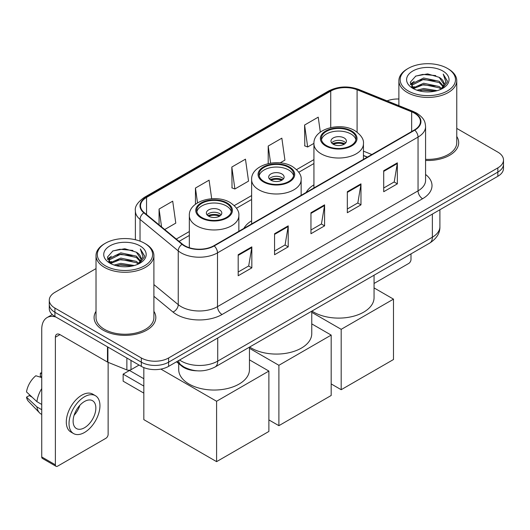 <?xml version="1.0" encoding="UTF-8"?>
<svg xmlns="http://www.w3.org/2000/svg" width="530" height="530" viewBox="0 0 530 530"><rect width="100%" height="100%" fill="white"/><g stroke="black" fill="none" stroke-linecap="round" stroke-linejoin="round"><path stroke-width="0.79" d="M251.631 220.785A34.086 19.676 0 0 0 243.88 228.397M313.932 184.818A34.086 19.676 0 0 0 306.174 192.43M367.283 157.152L363.447 155.601M196.875 370.801A19.292 11.137 180 0 1 181.697 366.058L176.53 361.798M96.016 268.604L54.928 292.328A19.292 11.137 0 0 0 49.277 300.205L49.277 308.606A19.292 11.137 0 0 0 54.928 316.483L141.331 366.369A19.292 11.137 0 0 0 168.613 366.369L497.849 176.285A19.292 11.137 0 0 0 503.5 168.407L503.5 164.207A19.292 11.137 0 0 1 497.849 172.084A19.292 11.137 0 0 0 503.5 164.207L503.5 160.007A19.292 11.137 0 0 0 497.849 152.13L456.761 128.406M49.277 300.205A19.292 11.137 0 0 0 54.928 308.082L141.331 357.969A19.292 11.137 0 0 0 168.613 357.969L168.613 362.169L497.849 172.084L168.613 362.169A19.292 11.137 0 0 1 141.331 362.169A19.292 11.137 0 0 0 168.613 362.169L168.613 366.369M54.928 308.082L54.928 312.283L141.331 362.169L54.928 312.283A19.292 11.137 0 0 1 49.277 304.406A19.292 11.137 0 0 0 54.928 312.283L54.928 316.483M96.016 311.335A30.866 17.821 0 0 0 94.088 317.536A30.866 17.821 0 0 0 103.131 330.137A30.866 17.821 0 0 0 136.773 333.999A30.866 17.821 0 0 0 155.827 317.536A30.866 17.821 0 0 0 153.899 311.335A30.866 17.821 0 0 1 155.827 317.536A30.866 17.821 0 0 1 136.773 333.999A30.866 17.821 0 0 1 103.131 330.137A30.866 17.821 0 0 1 94.088 317.536A30.866 17.821 0 0 1 96.016 311.335M414.4 113.142A20.577 11.879 180 0 1 420.429 121.542A20.577 11.879 180 0 1 414.4 129.949L213.862 245.728A20.577 11.879 180 0 1 182.452 244.144L144.246 212.643A20.577 11.879 180 0 1 140.523 205.826A20.577 11.879 180 0 1 146.552 197.425L330.74 91.087A20.577 11.879 180 0 1 357.094 89.755L411.658 111.81A20.577 11.879 180 0 1 414.4 113.142M414.765 112.936A21.094 12.177 0 0 0 411.949 111.572L357.386 89.51A21.094 12.177 0 0 0 330.375 90.875L146.187 197.213A21.094 12.177 0 0 0 143.822 212.808L182.028 244.31A21.094 12.177 0 0 0 214.226 245.94L414.765 130.155A21.094 12.177 0 0 0 414.765 112.936M238.189 254.731L238.189 275.739L251.829 267.862L251.829 246.861L238.189 254.731M238.189 272.009L248.696 265.947L251.776 247.556A5.148 2.968 -120 0 0 251.829 246.861M248.603 266L251.829 267.862M274.566 233.73L274.566 254.738L288.214 246.861L288.214 225.853L274.566 233.73M274.566 251.008L285.08 244.94L288.154 226.555A5.148 2.968 -120 0 0 288.214 225.853M284.988 244.993L288.214 246.861M383.707 170.72L383.707 191.721L397.348 183.85L397.348 162.843L383.707 170.72M383.707 187.998L394.214 181.929L397.295 163.538A5.148 2.968 -120 0 0 397.348 162.843M394.121 181.982L397.348 183.85M347.329 191.721L347.329 212.729L360.97 204.852L360.97 183.85L347.329 191.721M347.329 208.999L357.836 202.937L360.917 184.546A5.148 2.968 -120 0 0 360.97 183.85M357.743 202.99L360.97 204.852M310.951 212.729L310.951 233.73L324.592 225.853L324.592 204.852L310.951 212.729M310.951 230.007L321.458 223.938L324.539 205.547A5.148 2.968 -120 0 0 324.592 204.852M321.365 223.991L324.592 225.853M425.577 160.457A30.866 17.821 0 0 0 458.688 142.683A30.866 17.821 0 0 0 456.761 136.482A30.866 17.821 0 0 1 458.688 142.683A30.866 17.821 0 0 1 425.577 160.457M168.613 357.969L497.849 167.884A19.292 11.137 0 0 0 503.5 160.007M398.878 99.004A19.292 11.137 0 0 0 387.052 100.879M164.711 229.516L175.788 223.123L172.707 201.175L159.066 209.052L159.066 224.859M280.145 162.869L284.928 160.113L281.847 138.164L268.206 146.041L268.206 163.591M320.325 132.116L318.225 117.163L304.584 125.04L304.803 145.916M211.689 198.73L209.085 180.173L195.444 188.051L195.444 204.269M231.822 167.043L234.903 188.991L248.543 181.114L245.463 159.166L231.822 167.043L232.041 187.918M234.903 188.991L231.822 187.839M268.206 146.041L270.605 163.134M304.584 125.04L307.665 146.982L313.932 143.365M307.665 146.982L304.584 145.829M195.444 188.051L197.518 202.844M159.066 209.052L161.57 226.926M374.061 283.464L408.716 263.456A3.213 1.855 120 0 0 410.995 259.514L410.995 253.89M408.266 90.961A27.653 15.966 0 0 0 447.373 90.961A27.653 15.966 0 0 0 447.373 68.377L448.281 68.907A28.938 16.708 0 0 1 456.761 80.719A28.938 16.708 0 0 1 438.893 96.155A28.938 16.708 0 0 1 407.358 92.531A28.938 16.708 0 0 1 398.878 80.719A28.938 16.708 0 0 1 407.358 68.907L408.266 68.377A27.653 15.966 0 0 0 408.266 90.961M425.577 159.338A28.938 16.708 0 0 0 456.761 142.683L456.761 80.719M416.984 90.206L423.656 88.497L437.184 90.663M418.892 90.789L423.656 89.808L435.209 91.153L422.755 90.166L419.025 90.822M412.83 88.066L423.656 83.243L439.184 86.522L441.689 88.596M413.486 88.609L423.656 84.555L439.184 87.834L440.993 89.219M411.929 87.165L412.287 83.68L423.656 77.996L439.184 81.269L443.438 86.092M411.79 86.529L412.287 84.992L423.656 79.308L439.184 82.581L443.133 86.721M440.827 89.351A16.079 9.282 0 0 0 443.895 83.899A16.079 9.282 0 0 0 439.184 77.334L443.888 84.21M442.828 71.007A21.22 12.25 0 0 0 412.857 70.98A21.22 12.25 0 0 0 412.718 88.278A21.22 12.25 0 0 0 412.81 88.331A21.22 12.25 0 0 0 442.914 88.278A21.22 12.25 0 0 0 442.828 71.007M439.184 77.334L427.637 73.889L415.765 76.068L410.26 82.289L413.91 88.914M442.146 88.709L447.274 82.203L447.373 81.037L443.206 74.067L445.829 81.878L441 89.272M448.281 68.907L447.373 68.377A27.653 15.966 0 0 0 408.266 68.377M443.206 74.067L447.373 81.302M415.487 76.207L422.755 74.412L435.779 75.578M410.472 84.654L412.843 82.793M418.064 80.573L422.755 79.659L435.315 80.692M418.064 85.82L422.755 84.913L435.315 85.946M410.333 84.138L414.228 81.368M412.406 87.669L414.228 86.622M350.966 131.394A17.364 10.024 0 0 0 332.045 129.214A17.364 10.024 0 0 0 321.326 138.476A17.364 10.024 0 0 0 326.414 145.564A17.364 10.024 0 0 0 345.335 147.744A17.364 10.024 0 0 0 356.054 138.476A17.364 10.024 0 0 0 350.966 131.394M355.902 139.794A17.364 10.024 0 0 0 350.966 134.017A17.364 10.024 0 0 0 333.112 131.612A17.364 10.024 0 0 0 321.471 139.794M311.958 311.064A35.371 20.418 0 0 0 313.68 312.13A35.371 20.418 0 0 0 352.225 316.556A35.371 20.418 0 0 0 374.061 297.688L374.061 275.209M344.149 137.952A7.718 4.459 0 0 0 335.735 136.985A7.718 4.459 0 0 0 330.972 141.106A7.718 4.459 0 0 0 333.231 144.253A7.718 4.459 0 0 0 341.645 145.22A7.718 4.459 0 0 0 346.408 141.106A7.718 4.459 0 0 0 344.149 137.952M345.719 142.941A7.718 4.459 0 0 0 344.149 141.629A7.718 4.459 0 0 0 331.661 142.941M332.456 143.729A10.289 5.943 180 0 1 344.474 143.544L344.474 144.054M333.297 144.292A9.003 5.201 180 0 1 343.546 144.081L344.474 143.544M343.394 144.637L343.546 144.081M341.188 389.709L341.188 329.322L393.485 299.132L393.485 359.519L341.188 389.709L331.184 383.932M341.188 329.322L311.759 312.336M374.061 287.916L393.485 299.132M288.665 167.361A17.364 10.024 0 0 0 269.743 165.188A17.364 10.024 0 0 0 259.024 174.45A17.364 10.024 0 0 0 264.112 181.538A17.364 10.024 0 0 0 283.033 183.711A17.364 10.024 0 0 0 293.752 174.45A17.364 10.024 0 0 0 288.665 167.361M293.6 175.761A17.364 10.024 0 0 0 288.665 169.984A17.364 10.024 0 0 0 270.81 167.579A17.364 10.024 0 0 0 259.177 175.761M249.663 347.031A35.371 20.418 0 0 0 251.379 348.097A35.371 20.418 0 0 0 289.923 352.523A35.371 20.418 0 0 0 311.759 333.655L311.759 311.176M281.847 173.919A7.718 4.459 0 0 0 273.434 172.959A7.718 4.459 0 0 0 268.67 177.073A7.718 4.459 0 0 0 270.929 180.227A7.718 4.459 0 0 0 279.343 181.187A7.718 4.459 0 0 0 284.106 177.073A7.718 4.459 0 0 0 281.847 173.919M283.418 178.908A7.718 4.459 0 0 0 281.847 177.596A7.718 4.459 0 0 0 269.359 178.908M270.154 179.696A10.289 5.943 180 0 1 282.172 179.511L282.172 180.021M270.996 180.26A9.003 5.201 180 0 1 281.244 180.048L282.172 179.511M281.092 180.604L281.244 180.048M278.893 425.676L278.893 365.296L331.184 335.099L331.184 395.486L278.893 425.676L268.882 419.906M278.893 365.296L249.458 348.303M311.759 323.883L331.184 335.099M226.37 203.328A17.364 10.024 0 0 0 207.442 201.155A17.364 10.024 0 0 0 196.723 210.417A17.364 10.024 0 0 0 201.811 217.505A17.364 10.024 0 0 0 220.732 219.678A17.364 10.024 0 0 0 231.451 210.417A17.364 10.024 0 0 0 226.37 203.328M231.305 211.728A17.364 10.024 0 0 0 226.37 205.951A17.364 10.024 0 0 0 208.509 203.547A17.364 10.024 0 0 0 196.875 211.728M178.716 363.606L178.716 369.622A35.371 20.418 0 0 0 189.077 384.065A35.371 20.418 0 0 0 227.622 388.49A35.371 20.418 0 0 0 249.458 369.622L249.458 347.15M219.546 209.893A7.718 4.459 0 0 0 211.139 208.926A7.718 4.459 0 0 0 206.369 213.04A7.718 4.459 0 0 0 208.635 216.194A7.718 4.459 0 0 0 217.042 217.161A7.718 4.459 0 0 0 221.805 213.04A7.718 4.459 0 0 0 219.546 209.893M221.116 214.882A7.718 4.459 0 0 0 219.546 213.564A7.718 4.459 0 0 0 207.058 214.882M207.853 215.67A10.289 5.943 180 0 1 219.87 215.478L219.87 215.995M208.701 216.227A9.003 5.201 180 0 1 218.943 216.015L219.87 215.478M218.791 216.578L218.943 216.015M143.829 393.121L123.139 381.176L123.139 374.14L143.829 386.085M216.591 461.65L216.591 401.263L268.882 371.066L268.882 431.453L216.591 461.65L143.829 419.641L143.829 367.588M216.591 401.263L160.875 369.099M249.458 359.857L268.882 371.066M123.139 374.14L129.505 370.463L143.829 378.738M130.983 360.393L130.983 369.715L139.059 365.057M55.889 317.039A25.725 14.853 -120 0 0 47.071 317.576A25.725 14.853 -120 0 0 41.737 329.349L41.737 456.946L55.385 464.823L55.385 337.226A6.433 3.71 60 0 1 56.717 334.284A6.433 3.71 60 0 1 59.93 334.602L107.477 362.056L107.477 346.825M55.385 464.823A3.213 1.855 120 0 0 56.047 466.294L42.407 458.423A3.213 1.855 -60 0 1 41.737 456.946M56.047 466.294A3.213 1.855 120 0 0 57.657 466.135L105.861 438.31A3.213 1.855 120 0 0 108.133 434.368L108.133 362.354M130.983 369.715A3.213 1.855 180 0 1 126.869 369.927L107.908 362.262A3.213 1.855 180 0 1 107.477 362.056M84.489 427.75A16.079 9.282 120 0 0 94.989 413.585A16.079 9.282 120 0 0 92.525 400.7A16.079 9.282 120 0 0 84.489 401.501A16.079 9.282 120 0 0 73.981 415.666A16.079 9.282 120 0 0 76.446 428.551A16.079 9.282 120 0 0 84.489 427.75M74.101 415.288A16.079 9.282 120 0 0 79.871 405.298M41.737 373.551L40.379 373.133L40.379 376.366L41.737 377.155M95.42 395.691L92.69 394.115A21.863 12.627 120 0 0 81.759 395.194A21.863 12.627 120 0 0 67.476 414.467A21.863 12.627 120 0 0 70.828 431.99L73.551 433.56A21.863 12.627 120 0 0 84.489 432.48A21.863 12.627 120 0 0 98.772 413.208A21.863 12.627 120 0 0 95.42 395.691A21.863 12.627 120 0 0 84.489 396.771A21.863 12.627 120 0 0 70.205 416.043A21.863 12.627 120 0 0 73.551 433.56M41.737 388.583A21.22 12.25 120 0 0 36.914 401.66L26.5 391.922A16.721 9.653 120 0 1 35.828 375.763L41.737 377.552M41.737 404.45L36.914 401.66M32.131 397.195L29.296 395.559L26.5 397.169L36.914 406.914L41.737 409.697M36.914 406.914A21.22 12.25 120 0 0 39.531 412.837A21.22 12.25 120 0 0 41.135 414.102L41.737 414.453M41.737 372.756A16.721 9.653 120 0 0 40.379 373.133M26.5 397.169A16.721 9.653 120 0 0 28.474 401.329L39.531 412.837M105.404 265.815A27.653 15.966 0 0 0 144.511 265.815A27.653 15.966 0 0 0 144.511 243.237L145.425 243.76A28.938 16.708 0 0 1 153.899 255.573A28.938 16.708 0 0 1 136.031 271.009A28.938 16.708 0 0 1 104.496 267.385A28.938 16.708 0 0 1 96.016 255.573A28.938 16.708 0 0 1 104.496 243.76L105.404 243.237A27.653 15.966 0 0 0 105.404 265.815M96.016 255.573L96.016 317.536A28.938 16.708 0 0 0 104.496 329.349A28.938 16.708 0 0 0 136.031 332.973A28.938 16.708 0 0 0 153.899 317.536L153.899 255.573M114.122 265.06L120.8 263.35L134.328 265.517M116.037 265.643L120.8 264.662L132.348 266.007M109.962 262.913L120.8 258.097L136.329 261.376L138.827 263.45M110.631 263.463L120.8 259.409L136.329 262.688L138.131 264.072M109.074 262.019L109.432 258.534L120.8 252.85L136.329 256.123L140.582 260.945M108.928 261.383L109.432 259.846L120.8 254.161L136.329 257.441L140.278 261.575M137.972 264.205A16.079 9.282 0 0 0 141.04 258.753A16.079 9.282 0 0 0 136.329 252.187L141.026 259.071M139.966 245.86A21.22 12.25 0 0 0 110.001 245.834A21.22 12.25 0 0 0 109.862 263.132A21.22 12.25 0 0 0 109.955 263.185A21.22 12.25 0 0 0 140.059 263.132A21.22 12.25 0 0 0 139.966 245.86M136.329 252.187L124.775 248.742L112.903 250.922L107.404 257.143L111.048 263.774M139.284 263.562L144.412 257.057L144.518 255.891L140.344 248.921L142.974 256.732L138.138 264.125M145.425 243.76L144.511 243.237A27.653 15.966 0 0 0 105.404 243.237M140.344 248.921L144.511 256.156M112.632 251.061L119.899 249.266L132.924 250.432M107.61 259.508L109.982 257.646M115.209 255.427L119.899 254.519L132.46 255.546M115.209 260.674L119.899 259.766L132.46 260.8M116.169 265.676L119.899 265.02L132.334 266.014M107.477 258.991L111.366 256.222M109.544 262.522L111.366 261.476M181.697 365.488L181.697 366.058M179.617 360.016A25.725 14.853 0 0 0 181.346 361.115A25.725 14.853 0 0 0 217.724 361.115L432.367 237.195A25.725 14.853 0 0 0 439.9 226.694C440.085 233.081 436.687 238.54 429.704 243.084L215.061 367.005A12.859 7.427 60 0 0 217.724 361.115L217.724 338.014M432.367 214.094L432.367 237.195A12.859 7.427 60 0 1 429.704 243.084M178.577 360.619A12.859 8.606 129.5 0 0 180.816 364.799L176.914 361.579M497.849 176.285L497.849 167.884M141.331 366.369L141.331 357.969M425.577 174.469A32.158 18.563 180 0 1 422.589 198.737L222.044 314.515A6.433 3.71 60 0 1 217.499 306.638L418.044 190.86A25.725 14.853 0 0 0 425.577 180.352L425.577 126.584A25.725 14.853 180 0 1 418.044 137.084A6.433 3.71 -120 0 0 414.765 130.155M222.044 314.515A32.158 18.563 180 0 1 176.569 314.515A32.158 18.563 180 0 1 172.972 312.037L153.899 296.31M182.028 244.31A6.433 4.3 129.5 0 0 178.239 250.889L178.239 304.657A25.725 14.853 0 0 0 181.121 306.638A25.725 14.853 0 0 0 217.499 306.638L217.499 252.87A25.725 14.853 180 0 1 178.239 250.889L140.033 219.387A25.725 14.853 180 0 1 135.382 210.867L135.382 239.732M425.577 126.584C425.159 122.165 424.749 118.488 416.712 113.142L413.327 111.499A6.433 3.014 112 0 0 411.949 111.572M413.327 111.499L358.764 89.444C348.111 85.674 338.001 86.218 328.434 91.08A6.433 3.71 60 0 1 330.375 90.875M146.187 197.213A6.433 3.71 -120 0 0 144.246 197.418C137.568 202.221 134.613 206.7 135.382 210.867M143.822 212.808A6.433 4.3 129.5 0 0 140.033 219.387L140.033 241.137M358.764 89.444A6.433 3.014 112 0 0 357.386 89.51M214.226 245.94A6.433 3.71 60 0 1 217.499 252.87L418.044 137.084L418.044 190.86A6.433 3.71 60 0 0 422.589 198.737M153.899 284.59L178.239 304.657A6.433 4.3 -50.5 0 1 172.972 312.037M146.552 197.425L146.552 214.544M411.658 111.81L411.658 131.533M357.094 89.755L357.094 132.149M371.835 154.522L363.447 151.136M330.74 91.087L330.74 127.571M313.932 159.603L296.568 169.627M251.631 195.57L234.267 205.594M189.329 231.537L176.291 239.063M310.951 213.391L324.539 205.547M347.329 192.39L360.917 184.546M383.707 171.389L397.295 163.538M274.566 234.399L288.154 226.555M238.189 255.4L251.776 247.556M325.731 145.962A18.331 10.58 0 0 0 351.648 145.962A18.331 10.58 0 0 0 351.648 130.996A18.331 10.58 0 0 0 325.731 130.996A18.331 10.58 0 0 0 325.731 145.962M363.447 159.364L363.447 143.729A24.758 14.297 180 0 1 348.164 156.94A24.758 14.297 180 0 1 321.18 153.839A24.758 14.297 180 0 1 313.932 143.729L313.932 187.958M263.43 181.929A18.331 10.58 0 0 0 289.347 181.929A18.331 10.58 0 0 0 289.347 166.963A18.331 10.58 0 0 0 263.43 166.963A18.331 10.58 0 0 0 263.43 181.929M301.146 195.331L301.146 179.696A24.758 14.297 180 0 1 285.862 192.907A24.758 14.297 180 0 1 258.878 189.806A24.758 14.297 180 0 1 251.631 179.696L251.631 223.925M201.128 217.896A18.331 10.58 0 0 0 227.052 217.896A18.331 10.58 0 0 0 227.052 202.93A18.331 10.58 0 0 0 201.128 202.93A18.331 10.58 0 0 0 201.128 217.896M238.851 231.305L238.851 215.67A24.758 14.297 180 0 1 223.561 228.874A24.758 14.297 180 0 1 196.584 225.773A24.758 14.297 180 0 1 189.329 215.67L189.329 247.715M55.385 337.226L59.93 334.602M107.908 347.07L107.908 362.262M126.869 369.927L126.869 358.015M215.061 367.005C204.713 372.206 194.364 372.206 184.009 367.005L180.816 364.799M439.9 226.694L439.9 209.741M328.434 91.08L144.246 197.418M313.932 163.518L298.794 172.257M251.631 199.485L236.493 208.224M189.329 235.452L179.087 241.369M367.423 157.072L363.447 155.462M411.744 86.94L411.744 85.873M398.878 105.655L398.878 80.719M363.447 143.729C363.991 139.37 361.129 135.018 354.861 130.678C340.267 121.648 313.071 128.889 313.932 143.729M301.146 179.696C301.689 175.337 298.827 170.991 292.567 166.645C277.965 157.615 250.769 164.863 251.631 179.696M238.851 215.67C239.394 211.311 236.532 206.958 230.265 202.612C215.67 193.582 188.468 200.83 189.329 215.67M47.071 317.576L52.271 314.568M108.882 261.793L108.882 260.727"/></g></svg>
